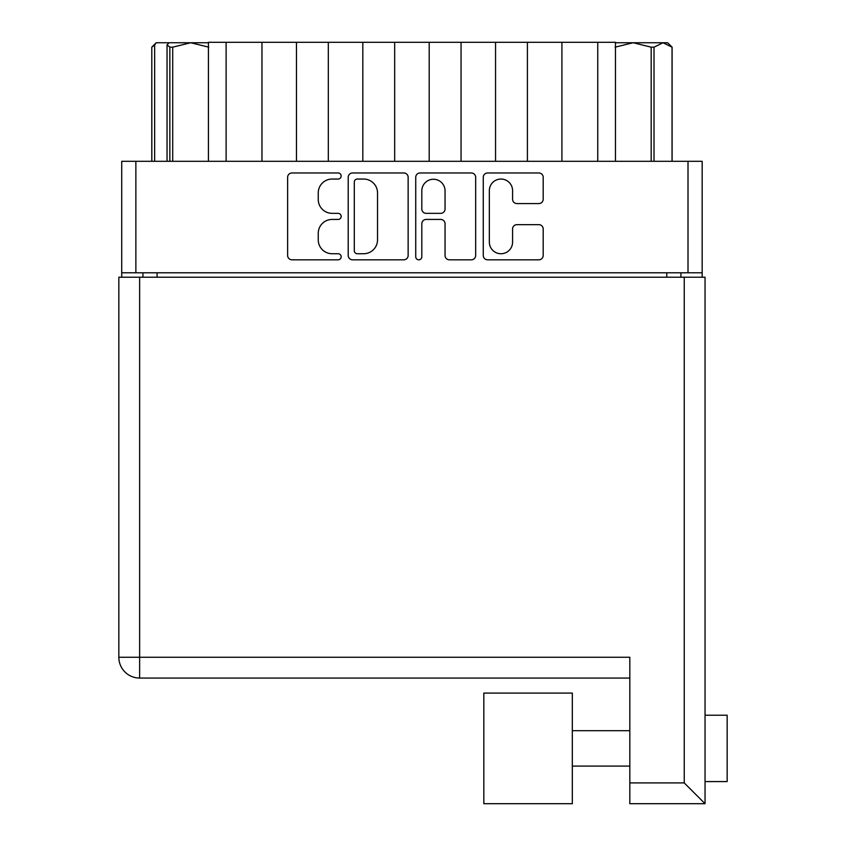 <?xml version="1.0" encoding="UTF-8"?>
<svg xmlns="http://www.w3.org/2000/svg" width="846" height="846" viewBox="0 0 846 846"><rect width="100%" height="100%" fill="white"/><g stroke="black" fill="none" stroke-linecap="round" stroke-linejoin="round"><path stroke-width="1.27" d="M489.348 242.125A11.611 11.611 0 0 0 500.959 253.737A11.611 11.611 0 0 0 512.581 242.125L512.581 228.98A4.346 4.346 0 0 1 516.927 224.645L538.849 224.645A4.346 4.346 0 0 1 543.195 228.98L543.195 255.471A4.346 4.346 0 0 1 538.849 259.817L487.613 259.817A4.346 4.346 0 0 1 483.267 255.471L483.267 177.311A4.346 4.346 0 0 1 487.613 172.965L538.849 172.965A4.346 4.346 0 0 1 543.195 177.311L543.195 199.233A4.346 4.346 0 0 1 538.849 203.579L516.927 203.579A4.346 4.346 0 0 1 512.581 199.233L512.581 190.657A11.611 11.611 0 0 0 500.959 179.045A11.611 11.611 0 0 0 489.348 190.657L489.348 242.125M418.781 259.817A3.035 3.035 0 0 0 421.816 256.782L421.816 223.778A4.346 4.346 0 0 1 426.162 219.431L440.713 219.431A4.346 4.346 0 0 1 445.049 223.778L445.049 255.471A4.346 4.346 0 0 0 449.395 259.817L471.328 259.817A4.346 4.346 0 0 0 475.664 255.471L475.664 177.311A4.346 4.346 0 0 0 471.328 172.965L420.081 172.965A4.346 4.346 0 0 0 415.735 177.311L415.735 256.782A3.035 3.035 0 0 0 418.781 259.817M408.142 255.471L408.142 177.311A4.346 4.346 0 0 0 403.796 172.965L352.549 172.965A4.346 4.346 0 0 0 348.214 177.311L348.214 255.471A4.346 4.346 0 0 0 352.549 259.817L403.796 259.817A4.346 4.346 0 0 0 408.142 255.471M702.169 272.803L121.718 272.803L121.718 161.311L702.169 161.311L702.169 277.224M332.14 179.045L338.114 179.045A3.035 3.035 0 0 0 341.16 176A3.035 3.035 0 0 0 338.114 172.965L291.976 172.965A4.346 4.346 0 0 0 287.629 177.311L287.629 255.471A4.346 4.346 0 0 0 291.976 259.817L338.114 259.817A3.035 3.035 0 0 0 341.16 256.782A3.035 3.035 0 0 0 338.114 253.737L332.14 253.737A13.896 13.896 0 0 1 318.244 239.841L318.244 233.327A13.896 13.896 0 0 1 332.14 219.431L338.114 219.431A3.035 3.035 0 0 0 341.16 216.396A3.035 3.035 0 0 0 338.114 213.351L332.14 213.351A13.896 13.896 0 0 1 318.244 199.455L318.244 192.941A13.896 13.896 0 0 1 332.14 179.045M121.718 272.803L121.718 277.224M142.953 277.224L142.953 272.803L142.953 277.224M680.924 272.803L680.924 277.224M208.423 161.311L208.423 42.3L226.125 42.3L226.125 161.311M261.964 161.311L261.964 42.3L226.125 42.3M296.47 161.311L296.47 42.3L261.964 42.3M328.322 161.311L328.322 42.3L296.47 42.3M362.828 161.311L362.828 42.3L328.322 42.3M394.68 161.311L394.68 42.3L362.828 42.3M429.197 161.311L429.197 42.3L394.68 42.3M461.049 161.311L461.049 42.3L429.197 42.3M495.555 161.311L495.555 42.3L461.049 42.3M527.407 161.311L527.407 42.3L495.555 42.3M561.924 161.311L561.924 42.3L527.407 42.3M597.752 161.311L597.752 42.3L561.924 42.3M597.752 42.3L615.454 42.3L615.454 161.311M357.329 179.045A3.035 3.035 0 0 0 354.294 182.08L354.294 250.702A3.035 3.035 0 0 0 357.329 253.737L363.632 253.737A13.896 13.896 0 0 0 377.528 239.841L377.528 192.941A13.896 13.896 0 0 0 363.632 179.045L357.329 179.045M445.049 190.879A11.611 11.611 0 0 0 433.438 179.257A11.611 11.611 0 0 0 421.816 190.879L421.816 209.004A4.346 4.346 0 0 0 426.162 213.351L440.713 213.351A4.346 4.346 0 0 0 445.049 209.004L445.049 190.879M705.046 715.219L727.158 715.219L727.158 781.577L705.046 781.577M705.046 748.393L705.046 803.7L629.826 803.7L629.826 657.257L139.632 657.257L139.632 277.224L705.046 277.224L705.046 748.393M705.046 735.935L705.046 760.861M629.826 678.058L139.632 678.058A20.79 20.79 0 0 1 118.842 657.257L118.842 277.224L139.632 277.224M629.826 782.91L684.245 782.91L705.046 803.7L629.826 803.7M483.827 803.7L483.827 693.096L572.319 693.096L572.319 803.7L483.827 803.7M572.319 803.7L508.16 803.7M151.794 161.311L151.794 47.165L151.836 161.311M151.836 47.165L154.649 44.901L154.649 161.311M169.856 161.311L169.856 47.165L167.043 44.901L169.031 42.744L190.731 42.744L172.7 47.165L172.7 161.311M169.856 47.165L172.7 47.165M154.649 44.901L156.224 42.744L151.794 47.165M208.761 47.165L190.731 42.744L208.423 42.744M169.031 42.744L156.647 42.744M167.043 161.311L167.043 44.901M672.084 161.311L672.084 47.165L663.031 42.744L667.653 42.744L672.084 47.165M672.041 161.311L672.041 47.165M651.177 161.311L651.177 47.165L633.146 42.744L663.031 42.744L654.021 47.165L654.021 161.311M651.177 47.165L654.021 47.165M615.454 42.744L633.146 42.744L615.127 47.165M135.868 161.311L135.868 272.803M688.01 272.803L688.01 161.311M157.102 272.803L157.102 277.224M666.775 277.224L666.775 272.803M684.245 782.91L684.245 277.224M139.632 678.058L139.632 657.257L118.842 657.257A20.79 20.79 0 0 0 139.632 678.058M572.319 766.095L629.826 766.095M572.319 730.701L629.826 730.701"/></g></svg>
